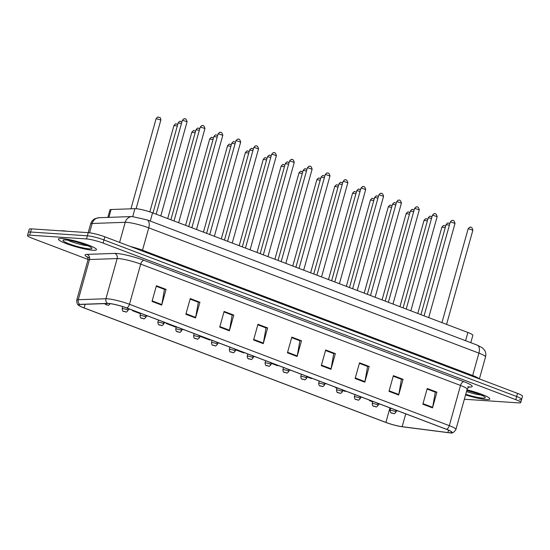 <?xml version="1.0" encoding="UTF-8"?>
<svg xmlns="http://www.w3.org/2000/svg" width="550" height="550" viewBox="0 0 550 550"><rect width="100%" height="100%" fill="white"/><g stroke="black" fill="none" stroke-linecap="round" stroke-linejoin="round"><path stroke-width="0.82" d="M107.828 217.401L109.924 209.894A12.341 1.698 15.6 0 1 111.086 209.516L134.915 208.677A12.341 1.698 15.6 0 1 135.974 208.697A12.341 1.698 15.6 0 1 152.57 212.829L467.885 332.475A12.341 1.698 15.6 0 1 472.849 335.328L470.793 342.684M61.971 238.514A19.745 2.716 -164.4 0 0 58.431 239.078A19.745 2.716 -164.4 0 0 71.287 245.369A19.745 2.716 -164.4 0 0 92.922 250.264A19.745 2.716 -164.4 0 0 96.47 249.7A19.745 2.716 -164.4 0 0 83.614 243.409A19.745 2.716 -164.4 0 0 61.971 238.514A19.745 2.716 -164.4 0 0 58.431 239.078A19.745 2.716 -164.4 0 0 71.287 245.369A19.745 2.716 -164.4 0 0 92.922 250.264A19.745 2.716 -164.4 0 0 96.47 249.7A19.745 2.716 -164.4 0 0 83.614 243.409A19.745 2.716 -164.4 0 0 61.971 238.514M465.568 394.914A19.745 2.716 -164.4 0 0 486.276 399.513A19.745 2.716 -164.4 0 0 489.816 398.949A19.745 2.716 -164.4 0 0 466.984 389.84A19.745 2.716 -164.4 0 1 489.816 398.949A19.745 2.716 -164.4 0 1 486.276 399.513A19.745 2.716 -164.4 0 1 465.568 394.914M108.866 303.524A13.166 1.808 15.6 0 1 126.569 307.938L446.408 429.296A13.166 1.808 15.6 0 1 451.701 432.341A13.166 1.808 15.6 0 1 447.899 432.568L402.167 426.683A13.166 1.808 15.6 0 1 385.901 422.421L84.143 307.924A13.166 1.808 15.6 0 1 78.849 304.879A13.166 1.808 15.6 0 1 80.08 304.48L107.745 303.504A13.166 1.808 15.6 0 1 108.866 303.524M108.611 303.428A13.496 1.856 -164.4 0 0 107.456 303.401L79.798 304.377A13.496 1.856 -164.4 0 0 79.86 306.075A13.496 1.856 -164.4 0 0 83.958 307.911L385.715 422.407A13.496 1.856 -164.4 0 0 402.387 426.779L448.126 432.664A13.496 1.856 -164.4 0 0 450.216 432.843A13.496 1.856 -164.4 0 0 446.593 429.309L126.754 307.952A13.496 1.856 -164.4 0 0 108.611 303.428M464.358 399.252L518.533 402.875A12.341 1.698 -164.4 0 0 520.747 402.524L521.62 399.389A12.341 1.698 -164.4 0 0 516.663 396.529L103.964 239.938A12.341 1.698 -164.4 0 0 87.367 235.806L30.594 232.011A12.341 1.698 -164.4 0 0 28.38 232.361A12.341 1.698 -164.4 0 1 30.594 232.011L87.367 235.806A12.341 1.698 -164.4 0 1 103.964 239.938L516.663 396.529A12.341 1.698 -164.4 0 1 521.62 399.389A12.341 1.698 -164.4 0 1 519.406 399.74M436.906 392.164L435.057 392.054L427.089 389.015L435.291 392.136L432.644 407.316A3.293 1.794 110.8 0 1 432.52 407.866L436.906 392.164L427.233 388.499L422.847 404.195L432.52 407.866M393.229 376.179L401.438 379.294L398.791 394.474A3.293 1.794 110.8 0 1 398.668 395.017L403.054 379.321L393.381 375.65L388.994 391.353L398.668 395.017M393.243 376.186L401.204 379.204L403.054 379.321M369.194 366.479L367.352 366.362L359.377 363.33L367.586 366.451L364.939 381.624A3.293 1.794 110.8 0 1 364.815 382.174L369.194 366.479L359.528 362.808L355.142 378.503L364.815 382.174M335.342 353.629L333.493 353.513L325.524 350.481L333.733 353.602L331.086 368.782A3.293 1.794 110.8 0 1 330.962 369.332L335.342 353.629L325.669 349.958L321.289 365.661L330.962 369.332M156.255 286.261L164.464 289.376L161.817 304.556A3.293 1.794 110.8 0 1 161.693 305.106L166.072 289.403L156.399 285.732L152.02 301.434L161.693 305.106M156.255 286.254L164.23 289.279L166.072 289.403M199.925 302.252L198.083 302.136L190.107 299.104L198.316 302.225L195.669 317.398A3.293 1.794 110.8 0 1 195.546 317.948L199.925 302.252L190.259 298.581L185.873 314.277L195.546 317.948M233.784 315.095L231.935 314.978L223.967 311.946L232.169 315.067L229.522 330.248A3.293 1.794 110.8 0 1 229.398 330.791L233.784 315.095L224.111 311.424L219.725 327.126L229.398 330.791M257.812 324.803L266.021 327.91L263.374 343.09A3.293 1.794 110.8 0 1 263.251 343.64L267.637 327.938L257.964 324.266L253.577 339.969L263.251 343.64M257.819 324.789L265.788 327.814L267.637 327.938M301.489 340.787L299.64 340.67L291.672 337.638L299.874 340.759L297.234 355.939A3.293 1.794 110.8 0 1 297.11 356.482L301.489 340.787L291.816 337.116L287.437 352.811L297.11 356.482M520.747 402.524A12.341 1.698 -164.4 0 0 515.783 399.671L103.091 243.079A12.341 1.698 -164.4 0 0 86.494 238.947L29.714 235.153A12.341 1.698 -164.4 0 0 27.5 235.503A12.341 1.698 -164.4 0 0 32.464 238.356L88.062 259.456M307.065 376.929L311.499 378.606L311.664 378.166M335.809 387.331L335.679 387.784L336.999 388.286M342.788 390.479L345.352 391.456L345.524 391.016M369.662 400.173L369.531 400.627L372.721 401.837M378.51 404.037L379.259 404.154M200.262 336.401L209.935 340.072L210.107 339.632M166.54 323.097L166.409 323.558L176.083 327.229L176.254 326.789M132.681 310.255L132.557 310.716L140.511 313.734M271.343 363.371L277.647 365.764L277.812 365.324M235.62 349.821L243.788 352.921L243.959 352.474M166.409 323.558L166.581 323.118M132.557 310.716L132.729 310.269M335.679 387.784L335.851 387.344M369.531 400.627L369.703 400.187M521.62 399.389L522.5 396.248A12.341 1.698 -164.4 0 0 517.536 393.388L104.844 236.803A12.341 1.698 -164.4 0 0 88.248 232.664L31.467 228.869A12.341 1.698 -164.4 0 0 29.253 229.219L27.5 235.503M67.176 231.261A20.57 2.826 -164.4 0 0 63.408 230.814A20.57 2.826 -164.4 0 0 60.871 230.835M132.722 216.542L134.915 208.677M150.274 221.066L152.57 212.829M108.893 217.367L111.086 209.516M465.582 340.711L467.885 332.475M87.594 257.242A20.57 2.826 15.6 0 1 87.017 254.382L114.675 253.406A20.57 2.826 15.6 0 1 144.093 260.336L463.932 381.693A4.111 2.241 -69.2 0 0 460.529 385.461L140.69 264.103A16.452 2.262 -164.4 0 0 118.559 258.596A16.452 2.262 -164.4 0 0 117.157 258.562L89.492 259.538A16.452 2.262 -164.4 0 0 87.952 260.04C87.917 257.785 87.691 256.706 87.258 256.802L89.657 258.143M463.932 381.693A20.57 2.826 15.6 0 1 468.896 387.056M467.143 389.269A16.452 2.262 -164.4 0 0 460.529 385.461L449.309 425.652A16.452 2.262 15.6 0 1 455.922 429.461L467.143 389.269C468.332 387.365 469.088 386.561 469.418 386.863L467.692 386.856M79.86 306.075C79.111 304.906 76.835 306.144 76.732 300.224A16.452 2.262 15.6 0 1 78.272 299.722L105.93 298.746A16.452 2.262 15.6 0 1 107.339 298.781A16.452 2.262 15.6 0 1 129.47 304.294A4.111 2.241 110.8 0 1 126.754 307.952M107.456 303.401A4.111 3.74 88 0 1 105.93 298.746L117.157 258.562A4.111 3.74 -92 0 0 114.675 253.406M87.017 254.382A4.111 3.74 -92 0 1 89.492 259.538L78.272 299.722A4.111 3.74 88 0 0 79.798 304.377M446.593 429.309A4.111 2.241 -69.2 0 0 449.309 425.652L129.47 304.294L140.69 264.103A4.111 2.241 -69.2 0 1 144.093 260.336M515.783 399.671L517.536 393.388M103.091 243.079L104.844 236.803M86.494 238.947L88.248 232.664M29.714 235.153L31.467 228.869M385.901 422.421L389.964 407.873M402.167 426.683L405.742 413.861M447.899 432.568L448.573 430.176M84.143 307.924L85.154 304.301M297.234 355.939L287.581 352.275M263.374 343.09L253.729 339.433M229.522 330.248L219.876 326.583M195.669 317.398L186.024 313.741M161.817 304.556L152.171 300.898M331.086 368.782L321.441 365.124M364.939 381.624L355.293 377.967M398.791 394.474L389.146 390.809M432.644 407.316L422.998 403.659M142.381 251.041A2.056 1.121 110.8 0 1 142.505 250.216L472.663 375.492L478.906 353.121A8.229 4.489 -69.2 0 0 477.207 345.118L482.419 347.827L484.467 350.061C485.801 352.192 486.152 354.482 485.526 356.929A16.452 2.262 -164.4 0 0 478.906 353.121L148.754 227.851A16.452 2.262 -164.4 0 0 126.624 222.337A16.452 2.262 -164.4 0 0 125.214 222.303L119.604 242.399M130.481 246.531A16.452 2.262 15.6 0 1 142.505 250.216L148.754 227.851A8.229 4.489 -69.2 0 0 147.056 219.849L477.207 345.118M99.027 217.711A8.229 7.48 88 0 0 92.166 223.472A16.452 2.262 -164.4 0 0 90.619 223.974C91.348 221.561 92.826 219.794 95.061 218.659L99.027 217.711L132.076 216.549A8.229 7.48 88 0 0 125.214 222.303L92.166 223.472L89.561 232.801M472.539 376.317A2.056 1.121 110.8 0 1 472.663 375.492A16.452 2.262 15.6 0 1 479.112 378.812M182.772 120.354L182.332 120.422C183.666 118.869 184.394 118.36 184.518 118.91C185.57 118.374 186.423 119.323 187.083 121.749L182.772 120.354M181.459 123.53L178.152 122.932L153.003 212.994M129.566 309.306L127.958 308.694L129.566 309.306M156.111 118.669C157.444 117.116 158.173 116.607 158.304 117.157C159.328 118.071 160.304 115.974 160.861 119.996L156.111 118.669L130.941 208.814M107.525 305.037L105.916 304.425L107.525 305.037M67.939 240.219A12.54 1.726 -164.4 0 0 87.739 245.747M89.21 248.854A15.008 2.062 -164.4 0 0 85.869 244.949A15.008 2.062 -164.4 0 0 65.684 239.924A15.008 2.062 -164.4 0 0 69.032 243.822A15.008 2.062 -164.4 0 0 89.21 248.854M200.633 127.132L200.193 127.201C201.527 125.641 202.256 125.139 202.386 125.689C203.431 125.152 204.284 126.101 204.944 128.528L200.633 127.132M218.494 133.904L218.054 133.98C219.388 132.419 220.117 131.917 220.248 132.468C221.292 131.931 222.152 132.88 222.805 135.307L218.494 133.904M236.356 140.683L235.916 140.752C237.249 139.198 237.978 138.696 238.109 139.246C239.154 138.71 240.013 139.652 240.666 142.086L236.356 140.683M254.217 147.462L253.777 147.531C255.111 145.977 255.846 145.475 255.97 146.025C257.015 145.489 257.874 146.431 258.534 148.858L254.217 147.462M199.32 130.309L196.013 129.711L170.864 219.773M147.428 316.085L145.819 315.473L147.428 316.085M217.188 137.088L213.874 136.489L188.726 226.552M165.296 322.857L163.68 322.245L165.296 322.857M235.049 143.859L231.736 143.268L206.587 233.331M183.157 329.636L181.541 329.024L183.157 329.636M466.503 391.559A12.54 1.726 -164.4 0 0 481.092 394.996M465.754 394.261A15.008 2.062 -164.4 0 0 482.563 398.104A15.008 2.062 -164.4 0 0 482.618 395.636A15.008 2.062 -164.4 0 0 466.806 390.486L477.098 393.463L483.684 396.192M272.085 154.241L271.638 154.309C272.972 152.756 273.707 152.247 273.831 152.797C274.883 152.261 275.736 153.209 276.396 155.636L272.085 154.241M289.946 161.019L289.499 161.088C290.84 159.528 291.569 159.026 291.692 159.576C292.744 159.039 293.597 159.988 294.257 162.415L289.946 161.019M307.808 167.791L307.361 167.867C308.701 166.306 309.43 165.804 309.554 166.354C310.606 165.818 311.458 166.767 312.118 169.194L307.808 167.791M252.911 150.638L249.597 150.047L224.455 240.109M201.018 336.414L199.403 335.803L201.018 336.414M270.772 157.417L267.458 156.819L242.316 246.881M218.879 343.193L217.264 342.581L218.879 343.193M288.633 164.196L285.319 163.597L260.178 253.66M236.741 349.972L235.125 349.36L236.741 349.972M325.669 174.57L325.222 174.646C326.562 173.085 327.291 172.583 327.415 173.133C328.467 172.597 329.319 173.539 329.979 175.972L325.669 174.57M343.53 181.349L343.083 181.417C344.424 179.864 345.153 179.362 345.276 179.912C346.328 179.376 347.181 180.317 347.841 182.744L343.53 181.349M361.391 188.127L360.951 188.196C362.285 186.643 363.014 186.134 363.138 186.684C364.189 186.147 365.042 187.096 365.702 189.523L361.391 188.127M379.252 194.906L378.812 194.975C380.146 193.414 380.875 192.913 381.006 193.462C382.051 192.926 382.903 193.875 383.563 196.302L379.252 194.906M397.114 201.685L396.674 201.754C398.007 200.193 398.736 199.691 398.867 200.241C399.912 199.705 400.771 200.654 401.424 203.081L397.114 201.685M306.494 170.974L303.181 170.376L278.039 260.439M254.602 356.744L252.993 356.132L254.602 356.744M324.356 177.753L321.049 177.155L295.9 267.218M272.463 363.522L270.854 362.911L272.463 363.522M342.217 184.525L338.91 183.934L313.761 273.996M290.324 370.301L288.716 369.689L290.324 370.301M360.078 191.304L356.771 190.712L331.623 280.775M308.186 377.08L306.577 376.468L308.186 377.08M377.939 198.083L374.632 197.484L349.484 287.547M326.047 383.859L324.438 383.247L326.047 383.859M414.975 208.457L414.535 208.532C415.869 206.972 416.598 206.47 416.728 207.02C417.773 206.484 418.632 207.426 419.286 209.859L414.975 208.457M432.836 215.236L432.396 215.304C433.73 213.751 434.466 213.249 434.589 213.799C435.634 213.262 436.494 214.204 437.154 216.631L432.836 215.236M450.697 222.014L450.257 222.083C451.591 220.529 452.327 220.021 452.451 220.571C453.502 220.034 454.355 220.983 455.015 223.41L450.697 222.014M468.566 228.793L468.119 228.862C469.453 227.308 470.188 226.799 470.312 227.349C471.364 226.813 472.216 227.762 472.876 230.189L468.566 228.793M395.808 204.861L392.494 204.263L367.345 294.326M343.915 390.631L342.299 390.026L343.915 390.631M413.669 211.64L410.355 211.042L385.206 301.104M361.776 397.409L360.161 396.797L361.776 397.409M431.53 218.412L428.216 217.821L403.074 307.883M379.638 404.188L378.022 403.576L379.638 404.188M449.391 225.191L446.078 224.599L420.936 314.662M397.499 410.967L395.883 410.355L397.499 410.967M177.286 126.039L173.972 125.448L149.841 211.874M122.712 308.632A3.087 0.426 15.6 0 1 126.094 309.396A3.087 0.426 15.6 0 1 128.102 310.379C126.796 311.939 126.032 312.448 125.799 311.905C123.881 310.867 122.595 312.682 122.162 308.722A3.087 0.426 15.6 0 1 122.712 308.632M125.393 311.816L123.777 311.204L125.393 311.816M195.147 132.818L191.833 132.227L167.722 218.584M140.573 315.411A3.087 0.426 15.6 0 1 143.956 316.174A3.087 0.426 15.6 0 1 145.963 317.157C144.657 318.718 143.894 319.227 143.66 318.684C141.742 317.646 140.456 319.461 140.023 315.494A3.087 0.426 15.6 0 1 140.573 315.411M143.254 318.594L141.639 317.982L143.254 318.594M213.008 139.597L209.694 138.999L185.584 225.363M158.434 322.183A3.087 0.426 15.6 0 1 161.817 322.953A3.087 0.426 15.6 0 1 163.824 323.936C162.525 325.497 161.755 326.006 161.521 325.462C159.603 324.424 158.317 326.232 157.884 322.272A3.087 0.426 15.6 0 1 158.434 322.183M161.116 325.373L159.5 324.761L161.116 325.373M230.869 146.376L227.556 145.778L203.445 232.134M176.303 328.962A3.087 0.426 15.6 0 1 179.678 329.725A3.087 0.426 15.6 0 1 181.692 330.708C180.386 332.269 179.616 332.778 179.389 332.241C177.464 331.196 176.186 333.011 175.746 329.051A3.087 0.426 15.6 0 1 176.303 328.962M178.977 332.152L177.361 331.54L178.977 332.152M248.731 153.154L245.417 152.556L221.306 238.913M194.164 335.741A3.087 0.426 15.6 0 1 197.539 336.504A3.087 0.426 15.6 0 1 199.554 337.487C198.248 339.048 197.478 339.556 197.251 339.02C195.326 337.975 194.047 339.79 193.607 335.83A3.087 0.426 15.6 0 1 194.164 335.741M196.838 338.924L195.222 338.312L196.838 338.924M266.592 159.926L263.278 159.335L239.167 245.692M212.025 342.519A3.087 0.426 15.6 0 1 215.407 343.282A3.087 0.426 15.6 0 1 217.415 344.266C216.109 345.826 215.339 346.335 215.112 345.792C213.194 344.754 211.908 346.569 211.468 342.609A3.087 0.426 15.6 0 1 212.025 342.519M214.699 345.702L213.091 345.091L214.699 345.702M284.453 166.705L281.139 166.114L257.029 252.471M229.886 349.298A3.087 0.426 15.6 0 1 233.269 350.061A3.087 0.426 15.6 0 1 235.276 351.044C233.97 352.605 233.2 353.114 232.973 352.571C231.055 351.532 229.769 353.348 229.329 349.381A3.087 0.426 15.6 0 1 229.886 349.298M232.561 352.481L230.952 351.869L232.561 352.481M302.314 173.484L299.007 172.886L274.89 259.249M247.748 356.07A3.087 0.426 15.6 0 1 251.13 356.84A3.087 0.426 15.6 0 1 253.137 357.823C251.831 359.384 251.061 359.893 250.834 359.349C248.916 358.311 247.631 360.126 247.191 356.159A3.087 0.426 15.6 0 1 247.748 356.07M250.422 359.26L248.813 358.648L250.422 359.26M320.176 180.262L316.869 179.664L292.758 266.021M265.609 362.849A3.087 0.426 15.6 0 1 268.991 363.619A3.087 0.426 15.6 0 1 270.999 364.595C269.692 366.156 268.929 366.671 268.696 366.128C266.778 365.083 265.492 366.898 265.059 362.938A3.087 0.426 15.6 0 1 265.609 362.849M268.283 366.039L266.674 365.427L268.283 366.039M338.037 187.041L334.73 186.443L310.619 272.8M283.47 369.627A3.087 0.426 15.6 0 1 286.853 370.391A3.087 0.426 15.6 0 1 288.86 371.374C287.554 372.934 286.791 373.443 286.557 372.907C284.639 371.862 283.353 373.677 282.92 369.717A3.087 0.426 15.6 0 1 283.47 369.627M286.144 372.811L284.536 372.199L286.144 372.811M355.905 193.82L352.591 193.222L328.481 279.579M301.331 376.406A3.087 0.426 15.6 0 1 304.714 377.169A3.087 0.426 15.6 0 1 306.721 378.152C305.415 379.713 304.652 380.222 304.418 379.679C302.5 378.641 301.214 380.456 300.781 376.496A3.087 0.426 15.6 0 1 301.331 376.406M304.012 379.589L302.397 378.978L304.012 379.589M373.766 200.592L370.453 200.001L346.342 286.357M319.192 383.185A3.087 0.426 15.6 0 1 322.575 383.948A3.087 0.426 15.6 0 1 324.582 384.931C323.276 386.492 322.513 387.001 322.279 386.457C320.361 385.419 319.076 387.234 318.643 383.268A3.087 0.426 15.6 0 1 319.192 383.185M321.874 386.368L320.258 385.756L321.874 386.368M391.627 207.371L388.314 206.779L364.203 293.136M337.054 389.964A3.087 0.426 15.6 0 1 340.436 390.727A3.087 0.426 15.6 0 1 342.444 391.71C341.144 393.271 340.374 393.779 340.141 393.236C338.222 392.198 336.937 394.013 336.504 390.046A3.087 0.426 15.6 0 1 337.054 389.964M339.735 393.147L338.119 392.535L339.735 393.147M409.489 214.149L406.175 213.551L382.064 299.908M354.922 396.736A3.087 0.426 15.6 0 1 358.297 397.506A3.087 0.426 15.6 0 1 360.312 398.482C359.006 400.043 358.236 400.558 358.009 400.015C356.084 398.97 354.805 400.785 354.365 396.825A3.087 0.426 15.6 0 1 354.922 396.736M357.596 399.926L355.981 399.314L357.596 399.926M427.35 220.928L424.036 220.33L399.926 306.687M372.783 403.514A3.087 0.426 15.6 0 1 376.159 404.277A3.087 0.426 15.6 0 1 378.173 405.261C376.867 406.821 376.097 407.33 375.87 406.794C373.945 405.749 372.666 407.564 372.226 403.604A3.087 0.426 15.6 0 1 372.783 403.514M375.457 406.697L373.842 406.092L375.457 406.697M445.211 227.707L441.897 227.109L417.787 313.466M390.644 410.293A3.087 0.426 15.6 0 1 394.027 411.056A3.087 0.426 15.6 0 1 396.034 412.039C394.728 413.6 393.958 414.109 393.731 413.566C391.806 412.527 390.527 414.342 390.087 410.382A3.087 0.426 15.6 0 1 390.644 410.293M393.319 413.476L391.71 412.864L393.319 413.476M450.216 432.843C452.127 433.579 454.032 432.451 455.922 429.461M76.732 300.224L87.952 260.04M132.076 216.549L147.056 219.849M90.619 223.974L88.192 232.664M485.526 356.929L479.387 378.916M182.332 120.422L156.152 214.191M187.083 121.749L160.786 215.951M181.919 121.894L180.345 121.426C180.214 120.876 179.486 121.378 178.152 122.932M130.405 309.396L127.992 308.914L126.637 307.966M160.861 119.996L136.097 208.711M110.241 303.6C108.934 305.161 108.171 305.669 107.938 305.126L105.951 304.652L104.541 303.614M65.106 239.896L66.179 240.034C73.157 239.986 93.589 247.637 90.537 247.232L90.331 246.943M200.193 127.201L174.013 220.969M204.944 128.528L178.647 222.729M218.054 133.98L191.874 227.748M222.805 135.307L196.508 229.501M235.916 140.752L209.736 234.52M240.666 142.086L214.369 236.28M253.777 147.531L227.597 241.299M258.534 148.858L232.231 243.059M199.781 128.672L198.206 128.198C198.076 127.655 197.347 128.157 196.013 129.711M148.273 316.168L145.853 315.693L144.499 314.738M217.642 135.444L216.067 134.977C215.944 134.427 215.208 134.936 213.874 136.489M166.134 322.946L163.714 322.472L162.367 321.516M235.503 142.223L233.929 141.756C233.805 141.206 233.069 141.708 231.736 143.268M183.996 329.725L181.583 329.251L180.228 328.295M271.638 154.309L245.458 248.077M276.396 155.636L250.092 249.837M289.499 161.088L263.319 254.856M294.257 162.415L267.953 256.616M307.361 167.867L281.181 261.635M312.118 169.194L285.814 263.388M253.364 149.002L251.79 148.534C251.666 147.984 250.931 148.486 249.597 150.047M201.857 336.504L199.444 336.029L198.089 335.074M271.226 155.781L269.651 155.313C269.528 154.763 268.799 155.265 267.458 156.819M219.718 343.282L217.305 342.801L215.951 341.853M289.087 162.559L287.512 162.092C287.389 161.542 286.66 162.044 285.319 163.597M237.579 350.054L235.166 349.58L233.812 348.624M325.222 174.646L299.042 268.407M329.979 175.972L303.676 270.167M343.083 181.417L316.903 275.186M347.841 182.744L321.544 276.946M360.951 188.196L334.771 281.964M365.702 189.523L339.405 283.724M378.812 194.975L352.632 288.743M383.563 196.302L357.266 290.503M396.674 201.754L370.494 295.522M401.424 203.081L375.127 297.275M306.955 169.338L305.374 168.864C305.25 168.314 304.521 168.822 303.181 170.376M255.441 356.833L253.028 356.359L251.673 355.403M324.816 176.11L323.235 175.642C323.111 175.093 322.382 175.594 321.049 177.155M273.302 363.612L270.889 363.138L269.534 362.182M342.678 182.889L341.096 182.421C340.972 181.871 340.244 182.373 338.91 183.934M291.163 370.391L288.75 369.916L287.396 368.961M360.539 189.667L358.964 189.2C358.834 188.65 358.105 189.152 356.771 190.712M309.024 377.169L306.611 376.695L305.257 375.739M378.4 196.446L376.826 195.979C376.695 195.429 375.966 195.931 374.632 197.484M326.893 383.941L324.472 383.467L323.118 382.511M414.535 208.532L388.355 302.294M419.286 209.859L392.989 304.054M432.396 215.304L406.216 309.072M437.154 216.631L410.85 310.832M450.257 222.083L424.078 315.851M455.015 223.41L428.711 317.611M468.119 228.862L441.939 322.63M472.876 230.189L446.572 324.39M396.261 203.225L394.687 202.751C394.563 202.201 393.828 202.709 392.494 204.263M344.754 390.72L342.334 390.246L340.986 389.29M414.123 209.997L412.548 209.529C412.424 208.979 411.689 209.488 410.355 211.042M362.615 397.499L360.202 397.024L358.848 396.069M431.984 216.776L430.409 216.308C430.286 215.758 429.55 216.26 428.216 217.821M380.476 404.277L378.063 403.803L376.709 402.848M449.845 223.554L448.271 223.087C448.147 222.537 447.418 223.039 446.078 224.599M398.337 411.056L395.924 410.582L394.57 409.626M177.739 124.403L176.165 123.936C176.041 123.386 175.306 123.887 173.972 125.448M128.466 309.079L128.102 310.379M122.746 306.618L122.162 308.722M195.601 131.182L194.026 130.714C193.903 130.164 193.167 130.666 191.833 132.227M146.328 315.858L145.963 317.157M140.642 313.273L140.023 315.494M213.462 137.961L211.887 137.493C211.764 136.943 211.028 137.445 209.694 138.999M164.189 322.637L163.824 323.936M158.503 320.052L157.884 322.272M231.323 144.739L229.749 144.265C229.625 143.722 228.896 144.224 227.556 145.778M182.05 329.409L181.692 330.708M176.364 326.831L175.746 329.051M249.184 151.511L247.61 151.044C247.486 150.494 246.758 151.002 245.417 152.556M199.911 336.188L199.554 337.487M194.226 333.609L193.607 335.83M267.053 158.29L265.471 157.822C265.347 157.272 264.619 157.774 263.278 159.335M217.772 342.966L217.415 344.266M212.087 340.388L211.468 342.609M284.914 165.069L283.332 164.601C283.209 164.051 282.48 164.553 281.139 166.114M235.641 349.745L235.276 351.044M229.955 347.16L229.329 349.381M302.775 171.847L301.194 171.38C301.07 170.83 300.341 171.332 299.007 172.886M253.502 356.524L253.137 357.823M247.816 353.939L247.191 356.159M320.636 178.626L319.062 178.159C318.931 177.609 318.202 178.111 316.869 179.664M271.363 363.296L270.999 364.595M265.678 360.717L265.059 362.938M338.498 185.405L336.923 184.931C336.793 184.381 336.064 184.889 334.73 186.443M289.224 370.074L288.86 371.374M283.539 367.496L282.92 369.717M356.359 192.177L354.784 191.709C354.654 191.159 353.925 191.661 352.591 193.222M307.086 376.853L306.721 378.152M301.4 374.275L300.781 376.496M374.22 198.956L372.646 198.488C372.522 197.938 371.786 198.44 370.453 200.001M324.947 383.632L324.582 384.931M319.261 381.047L318.643 383.268M392.081 205.734L390.507 205.267C390.383 204.717 389.647 205.219 388.314 206.779M342.808 390.411L342.444 391.71M337.123 387.826L336.504 390.046M409.942 212.513L408.368 212.046C408.244 211.496 407.509 211.998 406.175 213.551M360.669 397.189L360.312 398.482M354.984 394.604L354.365 396.825M427.804 219.292L426.229 218.817C426.106 218.268 425.377 218.776 424.036 220.33M378.531 403.961L378.173 405.261M372.845 401.383L372.226 403.604M445.672 226.064L444.091 225.596C443.967 225.046 443.238 225.555 441.897 227.109M396.392 410.74L396.034 412.039M390.706 408.162L390.087 410.382"/></g></svg>
